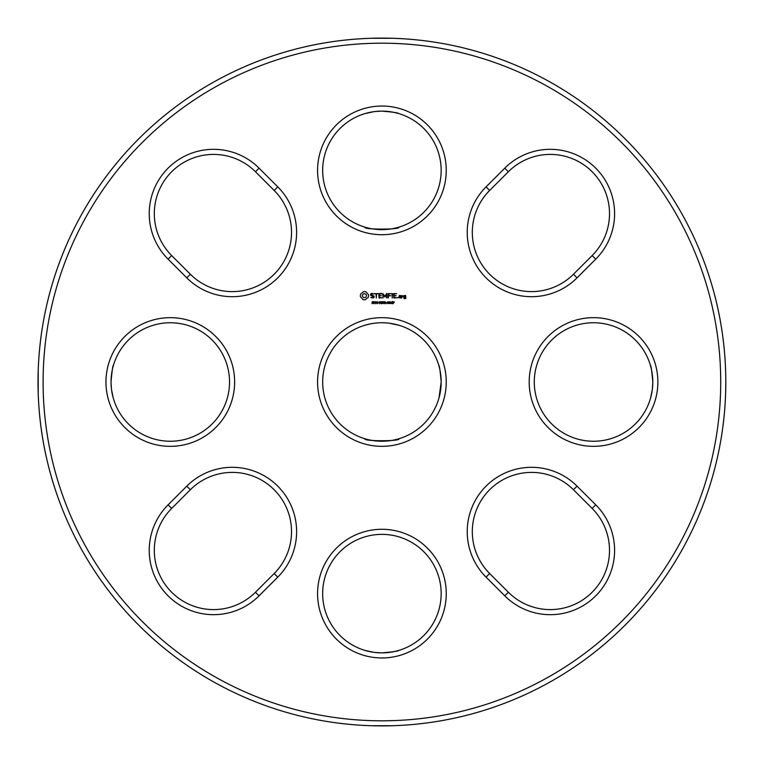 <?xml version="1.0" encoding="UTF-8"?>
<svg xmlns="http://www.w3.org/2000/svg" width="764" height="764" viewBox="0 0 764 764"><rect width="100%" height="100%" fill="white"/><g stroke="black" fill="none" stroke-linecap="round" stroke-linejoin="round"><path stroke-width="1.15" d="M720.719 382A338.805 338.805 0 0 1 212.507 675.414A338.805 338.805 0 0 1 212.507 88.586A338.805 338.805 0 0 1 720.719 382M168.08 259.149L186.779 277.848A64.329 64.329 0 0 0 277.762 277.848A64.329 64.329 0 0 0 277.762 186.865L259.063 168.166A64.329 64.329 0 0 0 168.08 168.166A64.329 64.329 0 0 0 168.08 259.149L171.671 255.558L190.37 274.257A59.258 59.258 0 0 0 274.171 274.257A59.258 59.258 0 0 0 274.171 190.465L255.462 171.757A59.258 59.258 0 0 0 171.671 171.757A59.258 59.258 0 0 0 171.671 255.558M105.957 382A64.329 64.329 0 0 0 202.46 437.715A64.329 64.329 0 0 0 202.46 326.285A64.329 64.329 0 0 0 105.957 382M363.674 291.562L360.522 294.188L360.322 296.442L362.957 299.612L365.211 299.813L368.372 297.177L368.582 294.933L365.946 291.762L363.674 291.562M371.715 293.366L370.626 294.006L370.626 295.353L373.548 296.384L373.548 297.091L370.855 297.463L372.994 298.008L374.064 297.397L374.064 296.031L371.142 294.99L371.142 294.293L373.835 293.92L371.715 293.366M374.494 293.624L376.041 293.882L376.299 298.008L376.556 293.882L378.094 293.624L374.494 293.624M381.608 293.366L378.782 293.624L379.039 298.008L381.876 297.759L379.297 297.502L379.297 295.945L381.36 295.687L379.297 295.429L379.297 293.882L381.608 293.882L381.608 293.366M373.586 303.146L371.944 303.623L373.29 303.184L372.097 302.573L372.183 301.751L373.5 301.732L372.249 302.162L373.586 303.146M375.43 302.267L374.035 303.747L374.035 301.627L375.43 302.267M377.426 303.747L376.069 301.847L375.802 303.747L375.802 301.627L377.158 303.356L377.426 301.627L377.426 303.747M378.81 302.945L377.922 302.687L378.81 302.945M381.723 301.627L381.169 303.747L380.405 301.981L379.651 303.747L379.087 301.627L379.823 303.394L380.558 301.627L380.997 303.413L381.723 301.627M381.914 106.043A64.329 64.329 0 0 0 326.199 202.546A64.329 64.329 0 0 0 437.629 202.546A64.329 64.329 0 0 0 381.914 106.043M504.765 168.166L486.066 186.865A64.329 64.329 0 0 0 486.066 277.848A64.329 64.329 0 0 0 577.04 277.848L595.748 259.149A64.329 64.329 0 0 0 595.748 168.166A64.329 64.329 0 0 0 504.765 168.166L508.356 171.757L489.657 190.465A59.258 59.258 0 0 0 489.657 274.257A59.258 59.258 0 0 0 573.449 274.257L592.157 255.558A59.258 59.258 0 0 0 592.157 171.757A59.258 59.258 0 0 0 508.356 171.757M386.727 293.366L384.894 296.212L382.802 293.624L383.06 298.008L383.318 294.57L384.894 296.976L386.479 294.56L386.479 297.74L386.995 297.74L386.727 293.366M391.149 293.624L388.055 293.624L388.313 298.008L388.57 295.945L390.633 295.687L388.57 295.429L388.57 293.882L391.149 293.624M392.467 293.634L391.961 293.634L392.218 298.008L392.467 293.634M396.678 293.624L393.584 293.624L393.832 298.008L396.678 297.759L394.1 297.502L394.1 295.945L396.163 295.687L394.1 295.429L394.1 293.882L396.678 293.624M383.681 303.146L382.048 303.623L383.394 303.184L382.191 302.573L382.286 301.751L383.595 301.732L382.353 302.162L383.681 303.146M385.896 303.747L384.817 302.907L384.139 303.747L384.139 301.627L385.467 301.923L385.094 302.821L385.896 303.747M386.861 302.945L385.963 302.687L386.861 302.945M388.742 302.687L388.561 303.528L387.453 303.518L387.453 301.847L388.57 301.856L388.742 302.687M390.605 302.687L390.423 303.528L389.306 303.518L389.306 301.847L390.423 301.856L390.605 302.687M398.139 297.272L397.538 297.874L398.139 297.272M392.515 303.155L391.922 303.747L390.901 302.821L392.199 301.627L392.515 303.155M394.329 301.933L393.059 303.747L394.081 301.866L392.877 301.627L394.329 301.933M400.823 298.008L401.081 295.678L399.305 295.429L399.047 297.759L400.823 298.008M402.055 295.678L401.539 295.678L401.797 298.008L402.055 296.718L403.564 295.993L402.055 295.678M405.588 295.429L403.812 295.678L403.812 296.957L405.331 297.206L405.331 298.208L403.812 298.008L404.07 298.724L405.846 298.466L405.588 295.429M259.063 595.834L277.762 577.135A64.329 64.329 0 0 0 277.762 486.152A64.329 64.329 0 0 0 186.779 486.152L168.08 504.851A64.329 64.329 0 0 0 168.08 595.834A64.329 64.329 0 0 0 259.063 595.834L255.462 592.243L274.171 573.535A59.258 59.258 0 0 0 274.171 489.743A59.258 59.258 0 0 0 190.37 489.743L171.671 508.442A59.258 59.258 0 0 0 171.671 592.243A59.258 59.258 0 0 0 255.462 592.243M381.914 657.957A64.329 64.329 0 0 0 437.629 561.454A64.329 64.329 0 0 0 326.199 561.454A64.329 64.329 0 0 0 381.914 657.957M446.243 382A64.329 64.329 0 0 1 349.75 437.715A64.329 64.329 0 0 1 349.75 326.285A64.329 64.329 0 0 1 446.243 382M657.871 382A64.329 64.329 0 0 0 561.368 326.285A64.329 64.329 0 0 0 561.368 437.715A64.329 64.329 0 0 0 657.871 382M595.748 504.851L577.04 486.152A64.329 64.329 0 0 0 486.066 486.152A64.329 64.329 0 0 0 486.066 577.135L504.765 595.834A64.329 64.329 0 0 0 595.748 595.834A64.329 64.329 0 0 0 595.748 504.851L592.157 508.442L573.449 489.743A59.258 59.258 0 0 0 489.657 489.743A59.258 59.258 0 0 0 489.657 573.535L508.356 592.243A59.258 59.258 0 0 0 592.157 592.243A59.258 59.258 0 0 0 592.157 508.442M725.8 382A343.886 343.886 0 0 1 209.966 679.817A343.886 343.886 0 0 1 209.966 84.183A343.886 343.886 0 0 1 725.8 382L725.628 392.954L725.8 382M113.502 365.068C112.795 365.364 111.974 371.008 111.038 382A59.258 59.258 0 0 0 199.92 433.312A59.258 59.258 0 0 0 199.92 330.688A59.258 59.258 0 0 0 111.038 382L111.057 380.539M398.846 113.597C398.55 112.881 392.906 112.06 381.914 111.124A59.258 59.258 0 0 0 330.592 200.006A59.258 59.258 0 0 0 433.226 200.006A59.258 59.258 0 0 0 381.914 111.124L382.831 111.133M381.914 652.876A59.258 59.258 0 0 0 433.226 563.994A59.258 59.258 0 0 0 330.592 563.994A59.258 59.258 0 0 0 381.914 652.876C359.538 650.097 359.538 650.097 381.914 652.876C392.906 651.94 398.55 651.119 398.846 650.403C398.55 651.119 392.906 651.94 381.914 652.876L381.828 652.876M439.023 397.805L441.172 382A59.258 59.258 0 0 1 352.29 433.312A59.258 59.258 0 0 1 352.29 330.688A59.258 59.258 0 0 1 441.172 382C438.393 404.376 438.393 404.376 441.172 382L441.162 381.427M652.79 382.086L652.79 382A59.258 59.258 0 0 0 563.908 330.688A59.258 59.258 0 0 0 563.908 433.312A59.258 59.258 0 0 0 652.79 382C650.011 404.376 650.011 404.376 652.79 382L652.771 380.625M392.868 38.286L370.96 38.286L392.868 38.286A343.886 343.886 0 0 1 725.628 371.046L725.628 371.046M38.2 371.046L38.2 392.954L38.2 371.046A343.886 343.886 0 0 1 370.96 38.286M392.868 725.714L370.96 725.714L392.868 725.714A343.886 343.886 0 0 0 725.628 392.954L725.628 392.954M111.114 378.858L111.458 374.923M111.84 372.259L112.203 370.282M112.26 370.005L112.7 368.038M113.139 366.338L113.301 365.775M111.038 382C113.807 404.376 113.807 404.376 111.038 382L111.038 382.086M113.158 397.719L111.525 389.611M111.496 389.344L111.038 382.831M385.724 111.248L388.971 111.544M391.531 111.907L392.667 112.107M393.45 112.26L398.139 113.387M381.914 111.124C359.538 113.903 359.538 113.903 381.914 111.124L381.828 111.124M364.982 113.597L373.997 111.659M374.647 111.573L381.064 111.133M398.846 227.166C401.597 229.763 362.174 229.744 364.982 227.166M364.982 650.403L373.997 652.341M374.647 652.427L381.064 652.867M438.698 365.068C439.405 365.364 440.226 371.008 441.172 382M441.029 377.893L440.742 374.923M440.36 372.259L439.997 370.282M439.94 370.005L439.529 368.172M439.061 366.338L438.899 365.775M364.982 325.216L370.97 323.764M389.363 323.22L398.846 325.216M398.846 438.784C401.778 441.325 362.356 441.42 364.982 438.784M650.641 397.805L652.255 389.917M652.341 389.268L652.781 382.85M650.317 365.068C651.033 365.364 651.854 371.008 652.79 382M652.704 378.734L651.749 370.922M651.53 369.824L650.527 365.775M370.96 725.714L370.96 725.714A343.886 343.886 0 0 1 38.2 392.954M364.447 293.615L365.918 294.216L366.529 295.687L365.918 297.148L364.447 297.759L362.986 297.148L362.375 295.687L362.986 294.216L364.447 293.615M375.134 302.277L374.322 301.866L374.322 302.716L375.134 302.277M385.237 302.219L384.416 301.866L384.416 302.668L385.237 302.219M388.37 303.327L388.37 302.038L387.787 301.875L387.644 303.327L388.37 303.327M390.223 303.327L390.223 302.038L389.64 301.875L389.506 303.327L390.223 303.327M391.922 302.916L391.922 301.961L391.101 302.916L391.922 302.916M399.562 295.935L400.565 295.935L400.565 297.502L399.562 297.502L399.562 295.935M404.328 295.935L405.331 295.935L405.331 296.69L404.328 296.69L404.328 295.935M190.37 274.257L186.779 277.848M255.462 171.757L259.063 168.166M274.171 190.465L277.762 186.865M489.657 190.465L486.066 186.865M592.157 255.558L595.748 259.149M573.449 274.257L577.04 277.848M274.171 573.535L277.762 577.135M171.671 508.442L168.08 504.851M190.37 489.743L186.779 486.152M573.449 489.743L577.04 486.152M508.356 592.243L504.765 595.834M489.657 573.535L486.066 577.135"/></g></svg>
